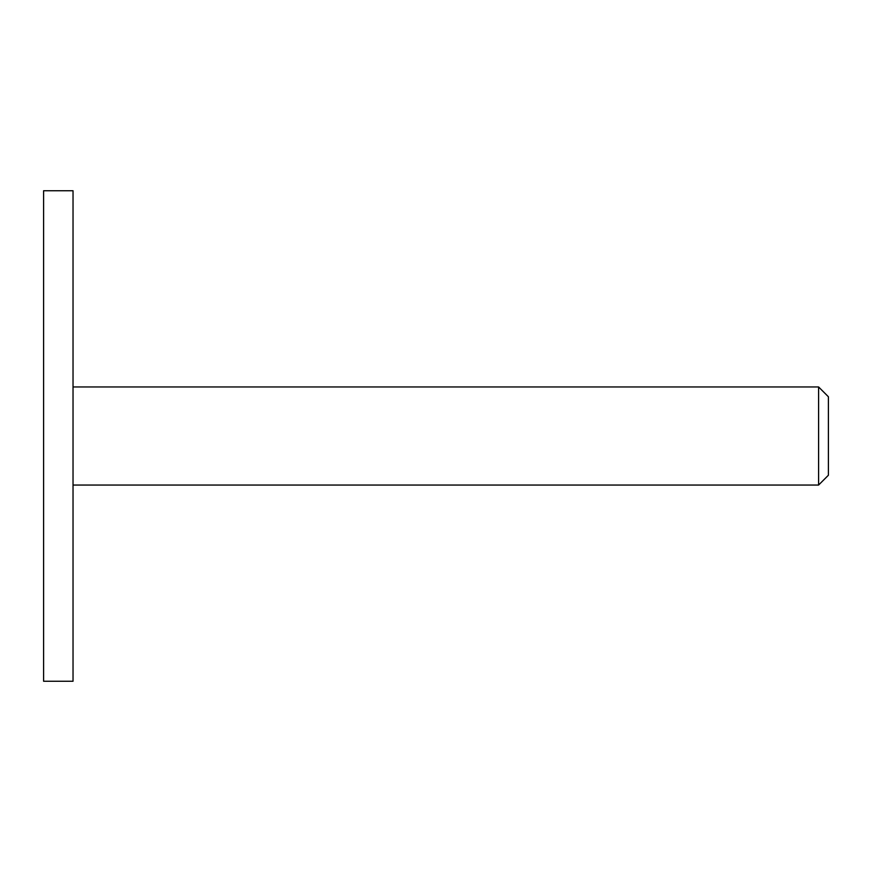 <?xml version="1.0" encoding="UTF-8"?>
<svg xmlns="http://www.w3.org/2000/svg" width="872" height="872" viewBox="0 0 872 872"><rect width="100%" height="100%" fill="white"/><g stroke="black" fill="none" stroke-linecap="round" stroke-linejoin="round"><path stroke-width="1.31" d="M818.59 485.05L818.59 386.95L828.4 396.76L828.4 475.24L818.59 485.05L73.03 485.05M43.6 681.25L43.6 190.75L73.03 190.75L73.03 681.25L43.6 681.25M818.59 386.95L73.03 386.95"/></g></svg>
